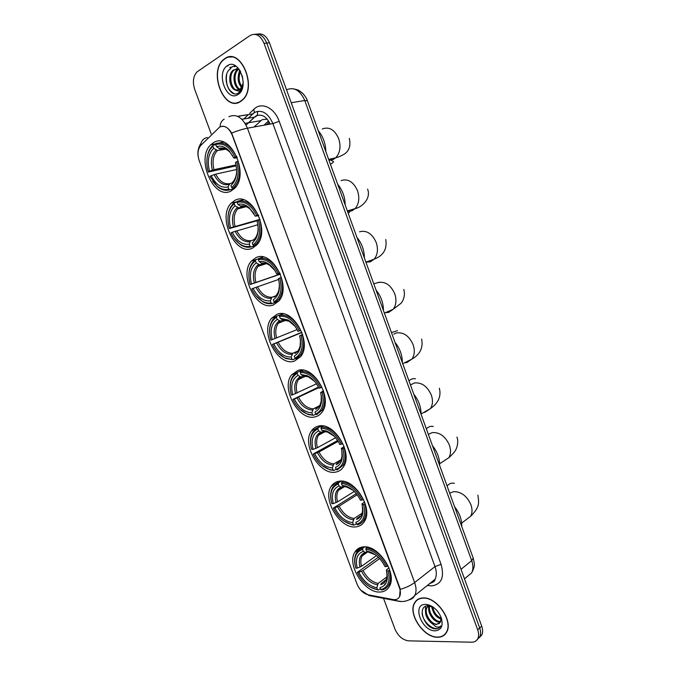 <?xml version="1.0" encoding="UTF-8"?>
<svg xmlns="http://www.w3.org/2000/svg" width="676" height="676" viewBox="0 0 676 676"><rect width="100%" height="100%" fill="white"/><g stroke="black" fill="none" stroke-linecap="round" stroke-linejoin="round"><path stroke-width="1.01" d="M297.846 370.456L291.533 374.943C280.506 388.43 298.961 421.478 315.075 416.872C318.024 416.196 320.416 414.523 322.249 411.853C333.057 397.91 313.385 364.736 297.846 370.456M234.766 200.468L231.184 203.197C216.852 217.123 235.578 256.728 252.461 248.151L256.956 244.754C271.042 230.381 251.066 190.624 234.766 200.468M255.984 257.64L251.413 261.054C238.256 274.921 256.914 312.042 273.518 304.893L278.977 300.854C291.914 286.54 272.005 249.283 255.984 257.64M277.008 314.298L271.532 318.303C259.474 332.017 278.047 366.958 294.39 361.128L300.744 356.548C312.582 342.386 292.776 307.318 277.008 314.298M318.506 426.108C315.54 426.767 313.174 428.39 311.416 430.984C301.352 444.2 319.672 475.591 335.575 472.118C338.93 471.561 341.574 469.778 343.501 466.761C353.371 453.097 333.834 421.562 318.506 426.108M338.972 481.278C335.617 481.811 333.023 483.526 331.189 486.424C321.996 499.327 340.18 529.308 355.897 526.874C359.649 526.469 362.522 524.61 364.508 521.289C373.507 507.946 354.131 477.814 338.972 481.278M363.333 546.901C359.514 547.247 356.666 549.03 354.773 552.25C346.534 564.756 364.55 593.291 380.073 592.024C384.289 591.846 387.407 589.937 389.427 586.295C397.488 573.358 378.306 544.636 363.333 546.901M213.354 142.78L210.819 144.74C195.288 158.615 214.03 201.025 231.209 190.894L234.673 188.232C249.968 173.909 229.967 131.321 213.354 142.78M219.666 127.071L200.882 145.332C197.705 149.134 197.155 154.272 199.243 160.761L356.987 583.946C359.505 589.844 363.232 593.469 368.166 594.821L392.976 599.528C396.009 600.034 398.206 599.08 399.558 596.671C400.716 594.272 400.682 591.314 399.448 587.807L232.155 134.963C228.843 127.62 224.677 124.992 219.666 127.071M267.24 119.179L262.119 119.669L254.075 126.995M224.753 58.694L223.807 59.403C207.828 71.445 224.246 112.731 240.512 101.544L242.253 100.234C257.995 87.821 240.58 46.424 224.753 58.694M237.014 102.676L237.918 102.701M423.083 597.93C419.145 598.083 416.289 599.764 414.498 602.984C407.738 613.884 423.641 637.713 437.549 637.265C441.817 637.265 444.892 635.491 446.777 631.925C453.376 620.686 436.561 596.739 423.083 597.93M418.005 599.291L417.498 599.882M228.26 57.376L229.113 56.961M221.838 126.294C225.378 125.905 228.657 128.178 231.665 133.096L399.727 587.588L400.209 589.362L399.575 596.663M416.323 600.871L416.746 600.178M477.324 639.479L479.85 636.707C480.94 634.282 480.889 631.359 479.698 627.962L266.741 43.07C263.86 36.276 259.905 33.352 254.852 34.307C259.905 33.352 263.86 36.276 266.741 43.07L479.698 627.962C480.889 631.359 480.94 634.282 479.85 636.707L477.324 639.479M383.529 598.311L394.911 628.984C398.071 636.057 402.609 640.011 408.524 640.848L471.603 642.2C474.535 642.208 476.622 640.992 477.847 638.558C478.938 636.124 478.878 633.209 477.687 629.795L264.029 43.323C260.387 35.279 255.739 32.676 250.061 35.532L197.206 71.766C193.201 75.932 192.373 81.813 194.713 89.418L211.149 133.721M444.8 634.316L445.476 633.919M230.93 56.852L230.051 57.105M228.311 65.192L227.77 66.087M479.326 637.629L481.836 634.865C482.926 632.44 482.884 629.533 481.692 626.137L269.437 42.816C266.572 36.039 262.618 33.124 257.573 34.07M268.828 124.333L269.868 123.378M269.234 122.111L266.361 124.781M231.843 56.919L230.955 57.097M240.428 101.324L242.152 100.031C257.733 87.745 240.504 46.779 224.829 58.922L223.9 59.623C208.081 71.538 224.331 112.402 240.428 101.324M243.225 83.08L242.312 75.788M241.636 87.635C237.538 82.633 237.039 76.996 240.149 70.735M242.076 86.866C238.763 82.252 238.273 77.14 240.605 71.546M241.036 89.866L239.76 89.646M239.701 89.629C233.735 88.057 231.479 73.726 237.614 69.476L238.205 69.07M241.231 89.621L240.495 89.393M240.208 89.266C234.555 87.035 232.781 73.422 238.662 69.358L239.034 69.087M230.879 68.597C220.511 74.064 228.784 98.535 237.986 93.288L239.439 92.291L242.76 86.291C242.033 88.945 240.8 90.618 239.067 91.302L234.758 89.891L239.642 89.663L240.36 89.131L243.174 83.199L240.867 89.063L239.541 89.967M234.758 89.891C229.232 87.432 227.592 74.005 233.389 69.983L239.017 69.062M238.113 90.305C231.437 91.074 227.559 74.647 234.445 69.856L236.853 68.724M227.339 65.741C215.636 72.78 226.578 102.439 237.935 94.539C250.027 87.939 238.763 57.198 227.339 65.741M237.867 102.465L238.763 102.414M242.76 86.291L239.853 92.232L238.375 93.288M234.031 93.567C227.896 90.195 225.446 83.765 226.68 74.259M230.026 67.904L235.113 65.589M239.515 93.254L238.704 93.102M235.763 65.978L234.53 66.772L235.958 66.104M229.772 67.701L235.231 65.656M239.414 93.356L238.459 93.246M234.217 75.357L237.546 67.406M238.366 75.036L239.71 70.034M445.323 633.742L445.957 633.294M437.473 637.062C441.698 637.062 444.74 635.305 446.599 631.781C453.14 620.653 436.502 596.959 423.159 598.133C419.264 598.285 416.424 599.95 414.658 603.136C407.966 613.926 423.708 637.51 437.473 637.062M441.724 619.334C436.071 617.534 432.792 613.2 431.896 606.33M441.453 618.388C436.772 616.394 433.874 612.557 432.758 606.871M440.524 622.021L439.104 622.14C433.316 622.131 426.404 611.391 429.311 605.831M440.76 621.43L439.907 621.447C434.212 621.447 427.35 611.003 430.02 605.383M433.257 607.217L428.347 605.764C416.34 605.375 423.945 627.945 434.947 628.849L435.521 628.874C437.955 628.866 439.755 627.886 440.904 625.925C439.73 627.151 438.056 627.404 435.893 626.694L430.696 622.444L436.248 624.59L440.465 622.14L440.997 617.585M430.696 622.444C425.948 617.703 424.494 612.887 426.336 607.986L428.736 605.772M429.083 605.637L430.004 605.375M439.501 623.424L436.696 624.21C430.654 624.202 423.607 612.676 427.147 607.31L428.466 605.764M428.829 605.502L429.446 605.147M425.457 604.395C411.616 604.023 421.68 631.283 435.183 630.835C441.656 630.032 443.583 625.435 440.963 617.036C437.685 610.005 432.995 605.823 426.886 604.488L425.457 604.395M418.681 598.928L418.14 599.477M439.746 627.396C434.964 631.992 422.906 622.883 422.069 612.997M425.457 611.197L425.483 606.355M428.694 608.594L428.457 605.916M428.483 605.324L428.525 604.843M432.184 608.865L431.457 606.085M234.124 188.79L229.857 189.812L228.826 189.069C224.888 190.252 220.925 189.238 216.945 186.01L209.898 176.377L211.174 175.675C215.754 184.573 221.382 188.342 228.049 186.982L229.84 183.593L233.49 182.74M236.634 169.515L215.661 174.146L211.174 175.675M236.237 165.831L208.385 172.067L207.422 168.603C205.774 158.573 207.608 151.094 212.906 146.177L213.684 148.281C208.419 153.494 207.033 161.133 209.509 171.205L214.005 169.676L236.068 164.919M225.302 148.94L217.444 150.486L213.684 148.281M325.824 151.568C325.604 143.43 323.077 136.468 318.252 130.688M217.393 150.486L217.216 150.909M232.721 188.334L234.547 186.72C239.676 180.517 240.859 172.017 238.113 161.218L236.82 161.682C239.642 173.453 237.935 182.089 231.691 187.59L232.721 188.334L235.096 187.767M212.703 181.337L217.418 186.644C221.584 190.015 225.733 191.071 229.857 189.812M212.906 146.177L213.27 145.129L212.239 146.05C209.501 148.847 207.785 152.725 207.101 157.685M213.27 145.129L215.762 144.647M231.691 187.59L230.913 185.486C236.389 180.534 237.91 172.845 235.468 162.426L236.82 161.682M228.049 186.982L228.826 189.069M209.509 171.205L208.233 171.907M232.705 182.097L231.724 183.052C234.53 180.729 236.169 177.104 236.642 172.177M223.486 142.078L219.886 142.763M236.406 156.595C230.778 145.661 224.01 141.292 216.092 143.489L215.72 144.537C223.274 142.492 229.739 146.675 235.113 157.069L236.845 156.502M235.113 157.069L233.761 157.821L229.198 150.942C225.007 146.7 220.773 145.272 216.506 146.65L215.72 144.537M237.335 157.677L234.834 158.201L233.761 157.821M216.506 146.65L219.759 148.838L222.218 148.492M234.107 181.768L232.781 182.081M256.466 245.304L251.066 246.943L250.052 246.25C246.672 247.07 243.216 246.292 239.71 243.926C236.085 241.383 233.169 237.698 230.939 232.874L232.24 232.274C236.811 241.155 242.498 245.126 249.283 244.18L250.061 241.67L251.016 240.656L253.137 240.031M253.644 239.879L255.587 239.296M257.894 224.711L232.24 232.274M257.294 220.646L229.409 228.53L228.674 226.054C226.798 215.872 228.665 208.428 234.276 203.738L235.045 205.825C229.654 210.591 228.167 217.925 230.592 227.837L260.057 219.328M244.889 206.248L238.577 207.87L235.045 205.825M345.191 204.98C345.03 197.037 342.529 190.133 337.679 184.278M238.121 207.828L237.707 208.918M253.99 245.667L256.753 243.267C261.282 237.386 262.28 229.51 259.719 219.649L258.435 220.123C261.19 231.699 259.373 239.98 252.976 244.974L253.99 245.667L256.948 244.771M234.496 238.873L240.225 244.535C243.901 247.019 247.517 247.822 251.066 246.943M234.276 203.738L234.631 202.656L232.645 204.405C229.941 207.431 228.395 211.529 228.006 216.683M234.631 202.656L237.259 201.989M252.976 244.974L252.207 242.887C257.818 238.383 259.432 231.006 257.049 220.765L258.435 220.123M249.283 244.18L250.052 246.25M230.592 227.837L229.291 228.454M253.931 239.363L252.985 240.377C256.288 237.927 258.021 233.845 258.19 228.142M243.309 199.758L238.772 200.907M258.029 215.078C252.418 204.152 245.574 199.538 237.504 201.228L237.158 202.31C244.847 200.747 251.371 205.158 256.745 215.551L258.452 214.96M256.745 215.551L255.359 216.202L249.064 207.608C245.304 204.498 241.594 203.425 237.927 204.405L237.158 202.31M258.731 215.627L255.359 216.202M237.927 204.405L240.977 206.408L243.115 206.053M255.891 238.78L254.32 239.245M278.765 301.116L275.064 302.485L278.698 299.384C282.695 293.832 283.498 286.556 281.131 277.557L279.847 278.022C282.543 289.412 280.616 297.347 274.076 301.834L275.064 302.485L272.082 303.566L271.093 302.916C268.279 303.431 265.381 302.873 262.398 301.234C257.97 298.665 254.43 294.542 251.793 288.88L253.12 288.365C257.683 297.246 263.42 301.411 270.332 300.862L271.997 297.212L274.811 296.189M275.766 295.843L277.54 295.201L275.783 295.818M278.664 279.425L253.12 288.365M280.388 274.143L250.247 284.495L249.706 282.788C247.644 272.521 249.562 265.186 255.452 260.792L256.221 262.854C250.695 267.181 249.114 274.219 251.489 283.971L280.329 274.017M264.079 263.327L259.525 264.738L256.221 262.854M364.389 257.936C364.288 250.188 361.812 243.343 356.945 237.411M256.305 296.088L262.964 301.817C266.09 303.541 269.132 304.115 272.082 303.566M255.452 260.792L255.79 259.677L252.917 262.161C250.297 265.372 248.937 269.623 248.844 274.904M255.79 259.677L258.629 258.773M274.076 301.834L273.315 299.781C279.053 295.708 280.76 288.644 278.436 278.571L279.847 278.022M270.332 300.862L271.093 302.916M251.489 283.971L250.154 284.495M274.98 296.113L274.059 297.195C277.819 294.685 279.61 290.249 279.425 283.903M263.175 257.032L258.731 258.443L258.393 259.559C266.226 258.469 272.817 263.116 278.174 273.493L279.45 273.019C273.848 262.111 266.944 257.252 258.731 258.443M278.174 273.493L276.763 274.05C274.684 269.656 271.963 266.285 268.609 263.936C265.372 261.764 262.22 260.995 259.161 261.637L258.393 259.559M279.932 273.062L276.763 274.05M259.161 261.637L262.018 263.463L263.555 263.243M295.53 358.534L292.919 359.683L284.968 357.917C279.703 355.415 275.538 350.903 272.462 344.388L273.814 343.966C278.377 352.838 284.165 357.198 291.187 357.046L292.793 353.269L297.389 351.275M301.969 332.491L273.814 343.966M272.2 339.614L270.839 340.045L270.518 338.87C268.321 328.561 270.299 321.379 276.442 317.323L277.202 319.376C271.549 323.263 269.876 330.015 272.2 339.614L297.077 329.601M283.202 320.086L280.303 321.108L277.202 319.376M383.436 310.461C383.393 302.907 380.926 296.113 376.05 290.105M272.462 344.388L301.868 332.229M295.953 358.804L300.397 355.086C303.887 349.881 304.538 343.163 302.341 334.933L301.065 335.397C303.701 346.602 301.673 354.199 294.981 358.195L295.953 358.804L300.583 356.767M278.166 352.965L285.576 358.474L292.919 359.683M276.442 317.323L276.771 316.182L273.07 319.317C270.561 322.655 269.403 326.99 269.589 332.313M276.771 316.182L282.906 313.816M294.981 358.195L294.229 356.151C300.093 352.526 301.893 345.757 299.629 335.854L301.065 335.397M291.187 357.046L291.947 359.083M299.629 335.854L302.628 334.417M295.826 352.365L294.939 353.506C299.113 351.021 300.93 346.357 300.406 339.513M283.126 313.85L279.763 315.151L279.441 316.3C287.41 315.675 294.06 320.542 299.409 330.91L300.685 330.446C295.091 319.545 288.12 314.45 279.763 315.151M299.409 330.91L297.964 331.367C295.454 326.111 292.1 322.3 287.917 319.934L280.202 318.354L279.441 316.3M280.202 318.354L282.881 320.01L284.114 319.892M299.079 350.954L297.22 351.757M315.844 414.135L313.563 415.301L307.36 413.982C301.276 411.633 296.468 406.775 292.953 399.415L294.33 399.077C298.885 407.941 304.724 412.487 311.864 412.732L313.41 408.819L319.486 405.761M318.759 387.703L294.33 399.077M292.725 394.759L291.348 395.105L291.136 394.345C288.829 384.036 290.866 377.039 297.246 373.363L297.998 375.391C292.218 378.856 290.46 385.32 292.725 394.759L316.503 383.816M303.406 376L300.896 376.971L297.998 375.391M402.321 362.556C402.33 355.179 399.888 348.453 394.995 342.36M292.953 399.415L318.464 387.12M316.655 414.608L321.835 410.383C324.886 405.515 325.401 399.322 323.365 391.793L322.097 392.257C324.666 403.276 322.536 410.543 315.709 414.05L316.655 414.608M300.085 409.462L308.019 414.515L313.563 415.301M297.246 373.363L297.558 372.189L293.105 375.873C290.739 379.278 289.776 383.622 290.207 388.911M297.558 372.189L302.197 370.076M315.709 414.05L314.957 412.03C320.956 408.828 322.841 402.355 320.627 392.621L322.097 392.257M311.864 412.732L312.608 414.743M320.627 392.621L323.483 390.753M316.495 408.11L315.633 409.31C320.154 406.944 322.004 402.169 321.176 394.978M303.161 370.195L300.609 371.352L300.305 372.527C308.4 372.358 315.117 377.453 320.449 387.804L321.717 387.34C316.14 376.456 309.101 371.124 300.609 371.352M320.449 387.804L318.979 388.176C316.022 382.075 312.042 377.884 307.048 375.602L301.057 374.563L300.305 372.527M301.057 374.563L303.566 376.067L304.656 376.017M336.158 469.178L334.029 470.428L329.525 469.465C322.655 467.31 317.238 462.147 313.258 453.959L314.67 453.706C319.207 462.561 325.105 467.293 332.355 467.919L333.834 463.888L341.093 459.697M338.152 441.369L318.988 451.999L314.67 453.706M313.072 449.43L311.543 449.253C309.169 438.969 311.273 432.184 317.864 428.897L318.616 430.908C312.709 433.958 310.859 440.135 313.072 449.43L317.399 447.732L335.558 437.761M323.627 431.381L321.32 432.344L318.616 430.908M421.047 414.219C421.114 407.028 418.697 400.353 413.788 394.192M313.258 453.959L337.603 440.507M337.18 469.93L343.028 465.291C345.69 460.753 346.078 455.041 344.194 448.137L342.935 448.602C345.444 459.443 343.214 466.372 336.242 469.414L337.18 469.93M322.046 465.527L330.234 469.955L334.029 470.428M317.864 428.897L318.159 427.697L313.013 431.837C310.825 435.243 310.047 439.535 310.664 444.723M318.159 427.697L321.632 425.863M336.242 469.414L335.499 467.412C341.625 464.623 343.602 458.446 341.439 448.872L342.935 448.602M332.355 467.919L333.091 469.921M341.439 448.872L341.355 448.34L344.143 446.599M339.115 462.13L336.986 463.364L336.149 464.623C340.957 462.443 342.833 457.652 341.786 450.241M323.212 426.024L321.269 427.055L320.973 428.254C329.204 428.533 335.98 433.848 341.304 444.191L342.563 443.726C336.994 432.86 329.896 427.3 321.269 427.055M341.304 444.191L339.808 444.47C336.394 437.549 331.798 433.029 326.035 430.916L321.725 430.274L320.973 428.254M321.725 430.274L325.08 431.634M356.387 523.697L354.308 525.075L351.444 524.382C343.847 522.463 337.831 517.013 333.395 508.031L334.831 507.862C339.36 516.709 345.301 521.627 352.661 522.624L354.089 518.475L362.184 513.177M357.173 494.764L339.115 506.13L334.831 507.862M333.251 503.62L331.764 503.62C329.33 493.387 331.51 486.83 338.304 483.948L339.039 485.943C333.014 488.579 331.088 494.477 333.251 503.62L337.535 501.888L354.292 491.452M343.695 486.297L341.583 487.235L339.039 485.943M439.628 465.451C439.746 458.446 437.347 451.822 432.42 445.594M333.395 508.031L356.32 493.674M363.789 520.596L365.082 520.182M357.511 524.762C360.291 524.052 362.446 522.404 363.984 519.81C366.299 515.594 366.586 510.312 364.846 503.983L363.587 504.448C366.037 515.104 363.705 521.72 356.607 524.289L357.511 524.762M344 521.095L352.204 524.838L354.308 525.075M338.304 483.948L338.583 482.715L332.812 487.21C330.801 490.573 330.184 494.773 330.953 499.809M338.583 482.715L341.194 481.151M356.607 524.289L355.863 522.303C362.108 519.928 364.17 514.039 362.066 504.626L363.587 504.448M352.661 522.624L353.396 524.601M362.066 504.626L361.913 503.916L364.609 501.947M360.773 515.847L357.291 518.137L356.48 519.455C361.525 517.512 363.443 512.78 362.226 505.251M343.247 481.354L341.752 482.258L341.464 483.492C349.822 484.21 356.658 489.737 361.964 500.071L363.223 499.606C357.672 488.756 350.514 482.968 341.752 482.258M361.964 500.071L360.452 500.257C356.573 492.55 351.402 487.742 344.929 485.85L342.208 485.495L341.464 483.492M342.208 485.495L345.394 486.728M380.444 588.559L378.442 590.089L377.419 589.649C369.037 588.035 362.344 582.273 357.35 572.369L358.812 572.302C363.333 581.132 369.341 586.269 376.828 587.706L378.18 583.413L386.985 576.805M379.633 558.562L363.063 570.527L358.812 572.302M357.249 568.102L355.796 568.178C353.345 558.055 355.618 551.802 362.615 549.436L363.35 551.413C357.181 553.568 355.145 559.128 357.249 568.102L361.499 566.327L376.49 555.604M367.583 551.684L365.699 552.537L363.35 551.413M461.742 526.452C461.928 519.658 459.553 513.101 454.61 506.78M385.996 583.219L384.636 584.25L384.568 585.188M357.35 572.369L378.374 557.269M388.624 585.188L390.153 584.664M363.899 546.867L362.936 548.135M381.712 589.987C384.881 589.421 387.255 587.689 388.844 584.799C390.796 580.929 390.981 576.138 389.401 570.4L388.151 570.865C390.534 581.309 388.083 587.545 380.825 589.565L381.712 589.987M370.287 587.157L378.442 590.089M362.615 549.436L362.885 548.168C360.055 548.827 357.9 550.425 356.421 552.968C354.638 556.23 354.19 560.269 355.077 565.094M362.885 548.168L364.753 546.876M380.825 589.565L380.089 587.605C386.478 585.72 388.641 580.169 386.596 570.941L388.151 570.865M376.828 587.706L377.554 589.666M386.596 570.941L386.368 570.012L388.945 567.806M386.224 579.695L381.45 583.295L380.673 584.681C386.19 582.94 388.092 578.064 386.376 570.045M367.229 547.154L366.113 547.932L365.843 549.199C374.352 550.441 381.247 556.221 386.554 566.539L387.804 566.082C382.261 555.241 375.028 549.191 366.113 547.932M386.554 566.539L384.999 566.623C380.58 558.013 374.757 552.9 367.524 551.295L366.578 551.185L365.843 549.199M366.578 551.185L368.665 552.224L370.11 551.954M260.843 120.624L245.101 123.378L260.826 120.641M270.18 124.088C266.302 116.289 261.527 113.602 255.866 116.019L246.072 125.094M249.757 113.238L253.863 109.275C261.291 101.527 274.473 107.569 279.196 121.308L441.065 564.35L434.998 566.598L272.901 123.598C268.135 113.061 262.018 109.343 254.556 112.444L248.202 118.173M441.065 564.35C444.622 577.169 441.512 584.351 431.719 585.915L427.342 585.458M429.691 583.574L435.023 579.315C436.747 575.825 436.738 571.592 434.998 566.598L414.641 582.535C416.433 587.647 416.484 591.973 414.777 595.497C413.543 597.829 411.667 599.266 409.157 599.823M237.741 116.382L252.689 113.898L248.244 118.165M224.128 119.179C221.551 120.734 220.199 123.285 220.08 126.843M400.209 589.362C406.006 587.689 410.822 585.416 414.641 582.535L247.433 128.195C242.701 129.099 237.445 130.738 231.665 133.096M367.93 594.77L369.045 595.556L374.69 596.063M207.346 137.481C203.265 138.436 201.009 141.166 200.578 145.653M395.164 599.646L396.685 600.812L401.519 601.539M228.91 116.686C236.355 113.534 242.532 117.371 247.433 128.195L272.901 123.598L279.196 121.308M243.816 118.968L248.32 114.624M477.687 629.795L481.692 626.137M264.029 43.323L269.437 42.816M253.863 109.275L254.328 112.486M254.286 112.613L252.689 113.898L237.572 116.306M241.881 119.297L254.387 117.168L248.498 122.779M248.438 122.804L246.064 125.077M257.429 111.346C257.987 114.565 256.973 116.509 254.387 117.168L241.831 119.255M466.406 577.236L471.645 572.885C473.327 569.479 473.335 565.398 471.687 560.632L304.783 100.521C300.152 90.263 294.068 86.68 286.531 89.79M291.229 102.71L304.783 100.521L307.403 100.758M294.491 89.046C299.764 90.626 297.355 89.3 302.662 93.246C307.2 98.552 306.794 99.626 307.386 100.707L473.217 558.106L471.687 560.632L461.015 569.319M464.48 578.833L471.645 572.885C473.825 568.947 474.713 565.727 474.298 563.243L473.183 558.013M263.995 125.204L268.549 120.962M227.846 65.428L227.55 65.91M322.308 128.964C329.17 126.42 334.637 129.657 338.71 138.673C341.11 146.565 340.121 152.928 335.744 157.77L333.352 159.451L329.001 160.33M215.661 174.146C219.506 181.413 224.195 184.573 229.739 183.619M217.554 150.469L217.038 150.942C213.109 155.472 212.095 161.716 214.005 169.676M214.022 174.636C218.069 182.351 223.021 185.655 228.86 184.548M216.058 150.038C211.495 154.652 210.261 161.361 212.357 170.166M232.966 181.878L235.527 178.557M232.941 156.19L230.06 152.32C226.384 148.593 222.657 147.292 218.88 148.424M224.297 148.602L220.376 148.847M341.008 180.585C347.971 178.413 353.48 181.819 357.536 190.793C359.801 198.06 358.99 204.008 355.094 208.639L351.959 210.827L347.548 211.495M236.693 230.702C240.563 238.028 245.337 241.349 251.016 240.656M238.831 207.828L237.622 208.943C234.141 213.236 233.279 219.007 235.045 226.274M235.079 231.234C239.118 238.949 244.12 242.43 250.061 241.67M237.377 207.481C232.696 211.698 231.378 218.145 233.431 226.806M255.021 238.451L257.438 234.885M253.999 213.608L250.044 208.985C246.748 206.256 243.487 205.276 240.259 206.062M249.748 208.216L249.283 207.921M244.83 206.239L241.721 206.417M359.556 231.792C366.612 229.992 372.163 233.558 376.211 242.498C378.34 249.19 377.681 254.742 374.234 259.136L370.423 261.798L365.953 262.246M257.539 286.759C261.409 294.085 266.226 297.575 271.997 297.212M259.922 264.671L258.055 266.361C254.987 270.408 254.277 275.749 255.908 282.374M255.942 287.334C259.981 295.04 265.026 298.699 271.076 298.293M258.502 264.4C253.711 268.237 252.309 274.422 254.311 282.94M276.847 294.55L279.078 290.798M274.659 270.265L269.724 265.288C266.893 263.386 264.13 262.685 261.443 263.184M377.25 282.872L377.952 282.593C385.109 281.148 390.703 284.875 394.733 293.773C396.736 299.958 396.212 305.13 393.17 309.287L388.734 312.354L385.21 312.726M373.777 283.835L379.397 282.179M278.199 342.326C282.061 349.653 286.928 353.295 292.793 353.269M280.827 321.015L278.351 323.212C275.664 327.007 275.081 331.924 276.585 337.975M276.628 342.935C280.658 350.641 285.754 354.461 291.905 354.401M279.433 320.813C274.532 324.277 273.053 330.201 275.005 338.583M298.437 350.185L300.431 346.34M294.871 326.17L289.159 321.244L282.441 319.799M393.77 334.113L396.204 332.989C403.462 331.891 409.09 335.778 413.104 344.642C414.988 350.354 414.591 355.179 411.912 359.1L406.901 362.513L404.578 362.792M391.446 332.558L397.539 330.674M298.682 397.404C302.535 404.73 307.445 408.532 313.41 408.819M301.547 376.862L298.522 379.49C296.173 383.03 295.691 387.568 297.085 393.094M297.127 398.054C301.158 405.752 306.296 409.74 312.54 410.019M300.186 376.726C295.175 379.819 293.621 385.489 295.522 393.736M319.773 405.389L321.522 401.536M314.636 381.391L308.425 376.853L303.245 375.907M410.45 384.99L414.312 382.979C421.663 382.227 427.333 386.266 431.33 395.105C433.096 400.395 432.801 404.882 430.451 408.583L424.925 412.267L423.801 412.428M408.972 380.901C410.839 379.025 413.011 378.315 415.486 378.78M318.988 451.999C322.832 459.325 327.784 463.288 333.834 463.888M321.903 432.285L318.548 435.192C316.495 438.496 316.115 442.67 317.399 447.732M317.458 452.683C321.472 460.381 326.652 464.539 332.998 465.147M320.754 432.15C315.633 434.879 314.002 440.296 315.861 448.408M340.856 460.17L342.36 456.385M333.969 436.037L327.547 432.099L323.872 431.516M329.127 432.294L327.083 431.736M428.356 434.372L432.277 432.572C439.721 432.167 445.433 436.358 449.405 445.154C451.061 450.072 450.867 454.255 448.805 457.728L442.856 461.623M426.37 428.88C428.33 426.733 430.629 425.939 433.257 426.497M339.115 506.13C342.952 513.447 347.946 517.562 354.089 518.475M342.005 487.235L338.439 490.337C336.656 493.404 336.352 497.257 337.535 501.888M337.603 506.839C341.617 514.537 346.839 518.855 353.278 519.785M341.143 487.075C335.913 489.449 334.206 494.629 336.023 502.606M361.694 514.546L362.97 510.895M352.931 490.193L346.56 486.957L344.312 486.635M348.267 487.075L346.129 486.661M449.675 493.176L453.664 491.638C461.218 491.629 466.981 496.007 470.935 504.761C472.473 509.265 472.363 513.126 470.597 516.337L465.494 520.182M447.089 486.027C449.151 483.551 451.576 482.647 454.357 483.323M363.063 570.527C366.891 577.836 371.935 582.137 378.18 583.413M365.936 552.562L362.159 555.858C360.646 558.663 360.426 562.153 361.499 566.327M361.575 571.279C365.581 578.969 370.854 583.472 377.402 584.791M365.395 552.427C360.038 554.379 358.246 559.263 360.012 567.088M381.45 583.295L386.309 579.535C387.111 578.943 387.204 576.096 386.613 570.992M386.402 579.349L387.424 575.918M375.324 554.717L368.623 552.207M370.989 552.284L369.882 552.115M297.026 372.442L291.533 374.943M237.377 201.625L231.184 203.197M258.638 258.756L251.413 261.054M276.214 316.503L271.532 318.303M321.151 425.855L311.416 430.984M339.918 481.177L331.189 486.424M362.319 547.019L354.773 552.25M215.999 143.751L210.819 144.74M429.809 583.489C433.519 582.23 435.26 580.845 435.023 579.315L414.777 595.497C410.459 600.111 405.321 602.071 399.364 601.387L369.045 595.556L360.553 589.928M198.203 156.739C197.358 151.982 198.296 147.461 201.017 143.168M477.847 638.558L481.836 634.865M238.662 69.358L237.614 69.476M234.445 69.856L233.389 69.983M240.867 89.063L240.36 89.131M230.82 67.203L230.288 67.27M427.147 607.31L426.336 607.986M429.522 605.865L426.886 604.488M330.699 160.068L333.361 161.513C333.936 161.733 333.057 162.586 330.716 164.057L330.403 164.209M328.663 159.409L335.744 157.77C338.008 157.305 341 156.012 344.718 153.891C347.236 151.906 351.402 148.196 349.306 138.343M225.894 149.193L217.444 150.486M236.186 186.331L234.547 186.72M216.945 186.01L217.418 186.644M234.504 181.024L233.651 181.219C235.67 177.856 236.642 175.236 236.566 173.377M219.759 148.838C222.835 147.52 226.274 148.686 230.06 152.32L229.198 150.942M347.346 210.929L355.094 208.639C361.736 207.338 371.335 198.651 367.6 189.119M246.292 206.679L237.622 208.943L238.577 207.87M258.401 242.768L256.753 243.267M239.71 243.926L240.225 244.535M256.483 237.597L255.57 237.867C257.556 234.251 258.426 231.319 258.198 229.054M240.977 206.408C243.664 205.479 246.689 206.332 250.044 208.985L249.064 207.608M350.007 211.411L348.284 213.515M365.919 262.153L374.234 259.136C383.453 255.604 387.289 249.055 385.751 239.49M266.386 263.648L258.055 266.361L259.525 264.738M280.363 298.767L278.698 299.384M262.398 301.234L262.964 301.817M278.216 293.722L277.261 294.068L278.867 290.334L279.475 284.545M262.018 263.463C264.308 262.854 266.876 263.454 269.724 265.288L268.609 263.936M384.382 313.089L393.17 309.287L400.792 303.473C402.161 302.4 405.904 296.24 403.758 289.463M286.21 320.12L278.351 323.212L280.303 321.108M302.071 354.351L300.397 355.086M284.968 357.917L285.576 358.474M299.705 349.399L298.707 349.83L300.127 346.137L300.465 339.952M282.881 320.01L289.159 321.244L287.917 319.934M402.744 363.722L411.912 359.1C420.117 354.418 423.353 347.726 421.621 339.039M305.797 376.11L298.522 379.49L300.896 376.971M323.517 409.529L321.835 410.383M307.36 413.982L308.019 414.515M320.948 404.654L319.925 405.169L321.168 401.544L321.235 395.266M303.566 376.067L308.425 376.853L307.048 375.602M421.055 414.016L430.451 408.583C438.428 402.964 441.394 396.178 439.349 388.227M325.181 431.634L318.548 435.192L321.32 432.344M344.718 464.302L343.028 465.291M329.525 469.465L330.234 469.955M341.946 459.486L340.907 460.086C341.879 459.629 342.183 456.41 341.828 450.444M324.091 431.626L327.547 432.099L326.035 430.916M439.637 463.744L448.805 457.728C452.988 453.959 455.396 451.103 456.055 449.151C456.596 448.687 458.886 441.884 456.934 437.042M344.929 485.85L346.56 486.957L344.439 486.695L338.439 490.337L341.583 487.235M365.674 518.695L363.984 519.81M351.444 524.382L352.204 524.838M362.708 513.912L361.677 514.588C362.564 514.056 362.767 510.988 362.268 505.394M461.657 523.072L470.597 516.337C474.645 512.188 476.926 509.104 477.433 507.093C478.769 505.158 478.921 501.186 477.881 495.17M367.879 551.827L362.159 555.858L365.699 552.537M390.525 583.515L388.844 584.799M377.419 589.649L378.23 590.063M368.665 552.224L367.524 551.295M387.34 578.757L386.351 579.501"/></g></svg>
